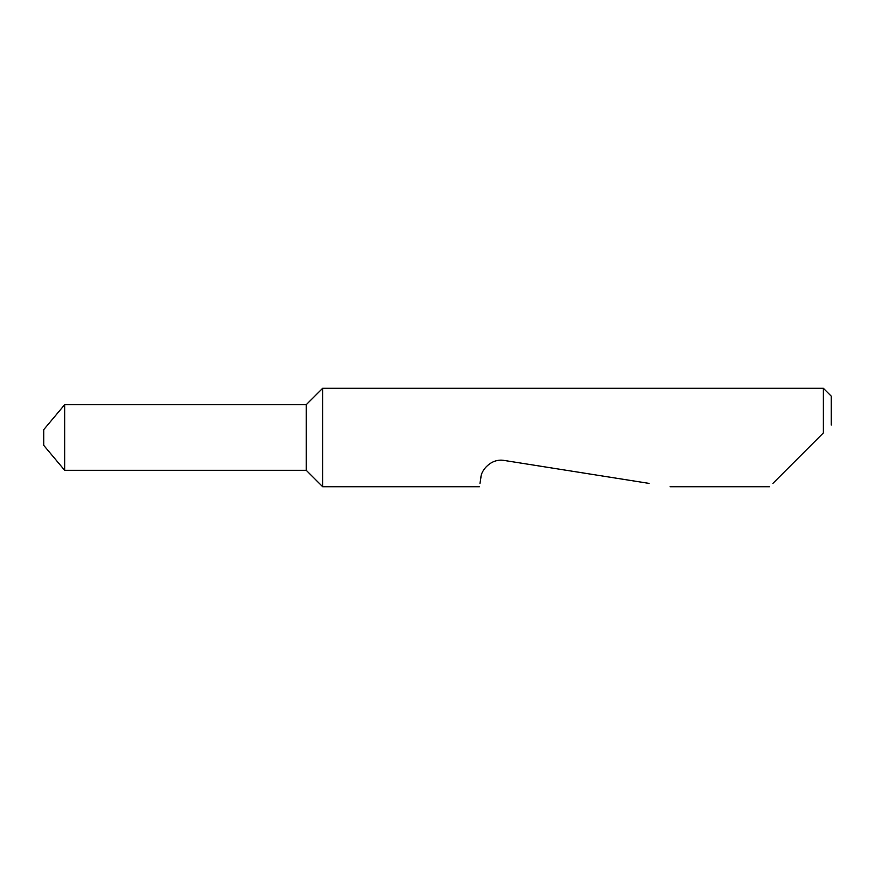 <?xml version="1.0" encoding="UTF-8"?>
<svg xmlns="http://www.w3.org/2000/svg" width="875" height="875" viewBox="0 0 875 875"><rect width="100%" height="100%" fill="white"/><g stroke="black" fill="none" stroke-linecap="round" stroke-linejoin="round"><path stroke-width="1.31" d="M306.25 470.312L306.25 404.688L64.673 404.688L64.673 470.312L306.25 470.312L322.656 486.719L322.656 388.281L306.25 404.688M64.673 470.312L43.75 445.375L43.75 429.625L64.673 404.688M772.898 483.383L823.375 432.906L823.375 388.281L322.656 388.281M479.981 483.383L480.911 477.488C480.933 470.52 491.083 457.997 504.339 460.469L648.998 483.383M823.375 432.906L818.781 437.5M823.375 388.281L831.25 396.156L831.25 425.031M769.562 486.719L670.075 486.719M479.456 486.719L322.656 486.719"/></g></svg>
